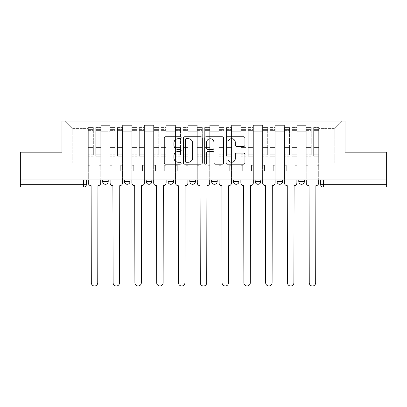 <?xml version="1.0" encoding="UTF-8"?>
<svg xmlns="http://www.w3.org/2000/svg" width="407" height="407" viewBox="0 0 407 407"><rect width="100%" height="100%" fill="white"/><g stroke="black" fill="none" stroke-linecap="round" stroke-linejoin="round"><path stroke-width="0.31" stroke-dasharray="2.04 1.53" d="M181.151 137.729A0.962 0.962 0 0 0 180.189 136.772L165.618 136.772A1.374 1.374 0 0 0 164.245 138.141L164.245 162.825A1.374 1.374 0 0 0 165.618 164.194L180.189 164.194A0.962 0.962 0 0 0 181.151 163.238A0.962 0.962 0 0 0 180.189 162.276L178.302 162.276A4.391 4.391 0 0 1 173.916 157.885L173.916 155.83A4.391 4.391 0 0 1 178.302 151.445L180.189 151.445A0.962 0.962 0 0 0 181.151 150.483A0.962 0.962 0 0 0 180.189 149.522L178.302 149.522A4.391 4.391 0 0 1 173.916 145.136L173.916 143.076A4.391 4.391 0 0 1 178.302 138.69L180.189 138.69A0.962 0.962 0 0 0 181.151 137.729M364.998 187.083L354.1 187.083L364.998 187.083M364.998 152.157L354.1 152.157L364.998 152.157M42.002 187.083L31.105 187.083L42.002 187.083M42.002 152.157L31.105 152.157L42.002 152.157M298.779 179.96L304.365 179.96L298.779 179.96L298.779 181.497A2.793 2.793 0 0 0 301.572 184.29A2.793 2.793 0 0 0 304.365 181.497L298.779 181.497M282.57 179.96L276.984 179.96L282.57 179.96L282.57 181.497A2.793 2.793 0 0 1 279.777 184.29A2.793 2.793 0 0 1 276.984 181.497L282.57 181.497M255.189 179.96L260.78 179.96L255.189 179.96L255.189 181.497A2.793 2.793 0 0 0 257.982 184.29A2.793 2.793 0 0 0 260.78 181.497L255.189 181.497M233.394 179.96L238.985 179.96L233.394 179.96M211.604 179.96L217.19 179.96L211.604 179.96M189.81 179.96L195.396 179.96L189.81 179.96L189.81 181.497L195.396 181.497M173.606 179.96L168.015 179.96L173.606 179.96L173.606 181.497A2.793 2.793 0 0 1 170.808 184.29A2.793 2.793 0 0 1 168.015 181.497L173.606 181.497M146.22 179.96L151.811 179.96L151.811 181.497L146.22 181.497L146.22 179.96L151.811 179.96M124.43 179.96L130.016 179.96L124.43 179.96L124.43 181.497L130.016 181.497A2.793 2.793 0 0 1 127.223 184.29M102.635 179.96L108.221 179.96L102.635 179.96L102.635 181.497A2.793 2.793 0 0 0 105.428 184.29A2.793 2.793 0 0 0 108.221 181.497L102.635 181.497M386.65 179.96L20.35 179.96L20.35 152.157L61.981 152.157L61.981 121.006L345.019 121.006L345.019 152.157L386.65 152.157L386.65 184.29L320.568 184.29A2.793 2.793 0 0 0 323.367 187.083L386.65 187.083L386.65 184.29M20.35 179.96L83.633 179.96L20.35 179.96L20.35 187.083L83.633 187.083A2.793 2.793 0 0 0 86.432 184.29L20.35 184.29M100.819 131.761L100.819 162.917L100.819 131.761L110.038 131.761L110.038 125.336L110.038 162.917L110.038 131.761L100.819 131.761M100.819 179.96L100.819 125.336L110.038 125.336L100.819 125.336L100.819 179.96L100.819 170.879L88.248 170.879L100.819 170.879L100.819 179.96L88.248 179.96L88.248 121.006L318.752 121.006L64.774 121.006L88.248 121.006L88.248 162.917L88.248 128.409L72.181 128.409L88.248 128.409L88.248 121.006L88.248 179.96L88.248 170.879L88.248 179.96L100.819 179.96M110.038 179.96L110.038 125.336L100.819 125.336L110.038 125.336L110.038 179.96L110.038 170.879L122.614 170.879L110.038 170.879L110.038 179.96L122.614 179.96L122.614 125.336L122.614 131.761L122.614 125.336L131.832 125.336L131.832 131.761L131.832 125.336L122.614 125.336L122.614 179.96L122.614 170.879L122.614 179.96L110.038 179.96M122.614 162.917L122.614 131.761L122.614 162.917L131.832 162.917L131.832 131.761L131.832 162.917L122.614 162.917M131.832 179.96L131.832 125.336L122.614 125.336L131.832 125.336L131.832 179.96L131.832 170.879L144.404 170.879L131.832 170.879L131.832 179.96L144.404 179.96L144.404 125.336L144.404 131.761L144.404 125.336L153.627 125.336L153.627 131.761L153.627 125.336L144.404 125.336L144.404 179.96L144.404 170.879L144.404 179.96L131.832 179.96M144.404 162.917L144.404 131.761L144.404 162.917L153.627 162.917L153.627 131.761L153.627 162.917L144.404 162.917M153.627 179.96L153.627 125.336L144.404 125.336L153.627 125.336L153.627 179.96L153.627 170.879L166.198 170.879L153.627 170.879L153.627 179.96L166.198 179.96L166.198 125.336L166.198 131.761L166.198 125.336L175.422 125.336L175.422 131.761L175.422 125.336L166.198 125.336L166.198 179.96L166.198 170.879L166.198 179.96L153.627 179.96M166.198 162.917L166.198 131.761L166.198 162.917L175.422 162.917L175.422 131.761L175.422 162.917L166.198 162.917M175.422 179.96L175.422 125.336L166.198 125.336L175.422 125.336L175.422 179.96L175.422 170.879L187.993 170.879L175.422 170.879L175.422 179.96L187.993 179.96L187.993 125.336L187.993 131.761L187.993 125.336L197.212 125.336L197.212 131.761L197.212 125.336L187.993 125.336L187.993 179.96L187.993 170.879L187.993 179.96L175.422 179.96M187.993 162.917L187.993 131.761L187.993 162.917L197.212 162.917L197.212 131.761L197.212 162.917L187.993 162.917M197.212 179.96L197.212 125.336L187.993 125.336L197.212 125.336L197.212 179.96L197.212 170.879L209.788 170.879L197.212 170.879L197.212 179.96L209.788 179.96L209.788 125.336L209.788 131.761L209.788 125.336L219.007 125.336L219.007 131.761L219.007 125.336L209.788 125.336L209.788 179.96L209.788 170.879L209.788 179.96L197.212 179.96M209.788 162.917L209.788 131.761L209.788 162.917L219.007 162.917L219.007 131.761L219.007 162.917L209.788 162.917M219.007 179.96L219.007 125.336L209.788 125.336L219.007 125.336L219.007 179.96L219.007 170.879L231.578 170.879L219.007 170.879L219.007 179.96L231.578 179.96L231.578 125.336L231.578 131.761L231.578 125.336L240.802 125.336L240.802 131.761L240.802 125.336L231.578 125.336L231.578 179.96L231.578 170.879L231.578 179.96L219.007 179.96M231.578 162.917L231.578 131.761L231.578 162.917L240.802 162.917L240.802 131.761L240.802 162.917L231.578 162.917M240.802 179.96L240.802 125.336L231.578 125.336L240.802 125.336L240.802 179.96L240.802 170.879L253.373 170.879L240.802 170.879L240.802 179.96L253.373 179.96L253.373 125.336L253.373 131.761L253.373 125.336L262.596 125.336L262.596 131.761L262.596 125.336L253.373 125.336L253.373 179.96L253.373 170.879L253.373 179.96L240.802 179.96M253.373 162.917L253.373 131.761L253.373 162.917L262.596 162.917L262.596 131.761L262.596 162.917L253.373 162.917M262.596 179.96L262.596 125.336L253.373 125.336L262.596 125.336L262.596 179.96L262.596 170.879L275.168 170.879L262.596 170.879L262.596 179.96L275.168 179.96L275.168 125.336L275.168 131.761L275.168 125.336L284.386 125.336L284.386 131.761L284.386 125.336L275.168 125.336L275.168 179.96L275.168 170.879L275.168 179.96L262.596 179.96M275.168 162.917L275.168 131.761L275.168 162.917L284.386 162.917L284.386 131.761L284.386 162.917L275.168 162.917M284.386 179.96L284.386 125.336L275.168 125.336L284.386 125.336L284.386 179.96L284.386 170.879L296.962 170.879L284.386 170.879L284.386 179.96L296.962 179.96L296.962 125.336L296.962 131.761L296.962 125.336L306.181 125.336L306.181 131.761L306.181 125.336L296.962 125.336L296.962 179.96L296.962 170.879L296.962 179.96L284.386 179.96M296.962 162.917L296.962 131.761L296.962 162.917L306.181 162.917L306.181 131.761L306.181 162.917L296.962 162.917M306.181 179.96L306.181 125.336L296.962 125.336L306.181 125.336L306.181 179.96L306.181 170.879L318.752 170.879L306.181 170.879L306.181 179.96L318.752 179.96L318.752 121.006L342.226 121.006L318.752 121.006L318.752 128.409L334.819 128.409L318.752 128.409L318.752 162.917L318.752 121.006L318.752 179.96L306.181 179.96L318.752 179.96L318.752 170.879L318.752 179.96L306.181 179.96M100.819 162.917L110.038 162.917L100.819 162.917M72.181 162.917L72.181 128.409L72.181 162.917L88.248 162.917L72.181 162.917M334.819 162.917L334.819 128.409L342.226 121.006L334.819 128.409L334.819 162.917L318.752 162.917L334.819 162.917M323.367 179.96L320.568 179.96L323.367 179.96L323.367 187.083M83.633 179.96L86.432 179.96L83.633 179.96L83.633 187.083M217.19 181.497L211.604 181.497A2.793 2.793 0 0 0 214.397 184.29M238.985 181.497A2.793 2.793 0 0 1 236.192 184.29A2.793 2.793 0 0 1 233.394 181.497L238.985 181.497M64.774 121.006L72.181 128.409L64.774 121.006M202.299 162.825L202.299 138.141A1.374 1.374 0 0 0 200.931 136.772L184.747 136.772A1.374 1.374 0 0 0 183.379 138.141L183.379 162.825A1.374 1.374 0 0 0 184.747 164.194L200.931 164.194A1.374 1.374 0 0 0 202.299 162.825M186.258 138.69A0.962 0.962 0 0 0 185.297 139.652L185.297 161.314A0.962 0.962 0 0 0 186.258 162.276L188.243 162.276A4.391 4.391 0 0 0 192.633 157.885L192.633 143.076A4.391 4.391 0 0 0 188.243 138.69L186.258 138.69M206.069 136.772L222.253 136.772A1.374 1.374 0 0 1 223.621 138.141L223.621 162.825A1.374 1.374 0 0 1 222.253 164.194L215.328 164.194A1.374 1.374 0 0 1 213.955 162.825L213.955 152.813A1.374 1.374 0 0 0 212.586 151.445L207.992 151.445A1.374 1.374 0 0 0 206.619 152.813L206.619 163.238A0.962 0.962 0 0 1 205.662 164.194A0.962 0.962 0 0 1 204.701 163.238L204.701 138.141A1.374 1.374 0 0 1 206.069 136.772M213.955 142.425A3.668 3.668 0 0 0 210.287 138.756A3.668 3.668 0 0 0 206.619 142.425L206.619 148.153A1.374 1.374 0 0 0 207.992 149.522L212.586 149.522A1.374 1.374 0 0 0 213.955 148.153L213.955 142.425M236.65 146.439L243.574 146.439A1.374 1.374 0 0 0 244.948 145.065L244.948 138.141A1.374 1.374 0 0 0 243.574 136.772L227.396 136.772A1.374 1.374 0 0 0 226.022 138.141L226.022 162.825A1.374 1.374 0 0 0 227.396 164.194L243.574 164.194A1.374 1.374 0 0 0 244.948 162.825L244.948 154.462A1.374 1.374 0 0 0 243.574 153.088L236.65 153.088A1.374 1.374 0 0 0 235.282 154.462L235.282 158.608A3.668 3.668 0 0 1 231.614 162.276A3.668 3.668 0 0 1 227.945 158.608L227.945 142.358A3.668 3.668 0 0 1 231.614 138.69A3.668 3.668 0 0 1 235.282 142.358L235.282 145.065A1.374 1.374 0 0 0 236.65 146.439M100.748 179.96L100.748 131.064L95.721 131.064L100.748 131.064L95.721 131.064L95.721 127.574L100.748 127.574L95.721 127.574L95.721 130.143L100.748 130.143L95.721 130.143L95.721 147.441L100.748 147.441L95.721 147.441L95.721 156.212L100.748 156.212L100.748 147.919L95.721 147.919L100.748 147.919L100.748 130.622L95.721 130.622L95.721 156.212L95.721 127.574L95.721 131.064L95.721 129.385L100.748 129.385L95.721 129.385L95.721 131.064L100.748 131.064L100.748 129.385L100.748 130.622L95.721 130.622L95.721 156.212L100.748 156.212L100.748 127.574L100.748 170.879L98.932 170.879L98.932 165.293L98.932 170.879L98.932 165.293L100.748 165.293L98.932 165.293L100.748 165.293L98.932 165.293L98.932 170.879L100.748 170.879L100.748 182.896L100.748 170.879L98.932 170.879L100.748 170.879L100.748 129.385L100.748 154.787L95.721 154.787L100.748 154.787L100.748 156.212L100.748 127.574L100.748 182.896A2.793 2.793 -131.6 0 1 97.955 185.689A2.793 2.793 131.6 0 0 100.748 182.896A2.793 2.793 -48.4 0 1 97.955 185.689L97.746 282.784A3.215 3.215 -48.4 0 1 94.531 285.994A3.215 3.215 -48.4 0 1 91.321 282.784A3.215 3.215 131.6 0 0 94.531 285.994A3.215 3.215 131.6 0 0 97.746 282.784A3.215 3.215 -131.6 0 1 94.531 285.994A3.215 3.215 -131.6 0 1 91.321 282.784L91.107 185.689A2.793 2.793 -48.4 0 1 88.314 182.896A2.793 2.793 131.6 0 0 91.107 185.689A2.793 2.793 -131.6 0 1 88.314 182.896L88.314 170.879L90.13 170.879L88.314 170.879L88.314 179.96L88.314 129.385L88.314 154.787L93.345 154.787L93.345 147.919L88.314 147.919L88.314 156.212L93.345 156.212L93.345 127.574L93.345 131.064L95.721 131.064L88.314 131.064L88.314 182.896M88.314 165.293L88.314 129.385L88.314 147.919L93.345 147.919L93.345 129.385L93.345 131.064L88.314 131.064L93.345 131.064L93.345 129.385L88.314 129.385L93.345 129.385L93.345 156.212L88.314 156.212L88.314 127.574L88.314 131.064L93.345 131.064L93.345 127.574L88.314 127.574L88.314 170.879L90.13 170.879L90.13 165.293L88.314 165.293L90.13 165.293L88.314 165.293L90.13 165.293L90.13 170.879L90.13 165.293L90.13 170.879L88.314 170.879L88.314 165.293M91.321 282.784L91.107 185.689M93.345 154.787L88.314 154.787L88.314 156.212L88.314 127.574L93.345 127.574L93.345 130.143L88.314 130.143L93.345 130.143L93.345 147.441L88.314 147.441L93.345 147.441L93.345 154.787M97.955 185.689L97.746 282.784M122.543 179.96L122.543 131.064L117.511 131.064L122.543 131.064L117.511 131.064L117.511 127.574L122.543 127.574L117.511 127.574L117.511 130.143L122.543 130.143L117.511 130.143L117.511 147.441L122.543 147.441L117.511 147.441L117.511 156.212L122.543 156.212L122.543 147.919L117.511 147.919L122.543 147.919L122.543 130.622L117.511 130.622L117.511 156.212L117.511 127.574L117.511 131.064L117.511 129.385L122.543 129.385L117.511 129.385L117.511 131.064L122.543 131.064L122.543 129.385L122.543 130.622L117.511 130.622L117.511 156.212L122.543 156.212L122.543 127.574L122.543 170.879L120.726 170.879L120.726 165.293L120.726 170.879L120.726 165.293L122.543 165.293L120.726 165.293L122.543 165.293L120.726 165.293L120.726 170.879L122.543 170.879L122.543 182.896L122.543 170.879L120.726 170.879L122.543 170.879L122.543 129.385L122.543 154.787L117.511 154.787L122.543 154.787L122.543 156.212L122.543 127.574L122.543 182.896A2.793 2.793 -131.6 0 1 119.75 185.689A2.793 2.793 131.6 0 0 122.543 182.896A2.793 2.793 -48.4 0 1 119.75 185.689L119.541 282.784A3.215 3.215 -48.4 0 1 116.326 285.994A3.215 3.215 -48.4 0 1 113.11 282.784A3.215 3.215 131.6 0 0 116.326 285.994A3.215 3.215 131.6 0 0 119.541 282.784A3.215 3.215 -131.6 0 1 116.326 285.994A3.215 3.215 -131.6 0 1 113.11 282.784L112.902 185.689A2.793 2.793 -48.4 0 1 110.109 182.896A2.793 2.793 131.6 0 0 112.902 185.689A2.793 2.793 -131.6 0 1 110.109 182.896L110.109 170.879L111.925 170.879L110.109 170.879L110.109 179.96L110.109 129.385L110.109 154.787L115.14 154.787L115.14 147.919L110.109 147.919L110.109 156.212L115.14 156.212L115.14 127.574L115.14 131.064L117.511 131.064L110.109 131.064L110.109 182.896M110.109 165.293L110.109 129.385L110.109 147.919L115.14 147.919L115.14 129.385L115.14 131.064L110.109 131.064L115.14 131.064L115.14 129.385L110.109 129.385L115.14 129.385L115.14 156.212L110.109 156.212L110.109 127.574L110.109 131.064L115.14 131.064L115.14 127.574L110.109 127.574L110.109 170.879L111.925 170.879L111.925 165.293L110.109 165.293L111.925 165.293L110.109 165.293L111.925 165.293L111.925 170.879L111.925 165.293L111.925 170.879L110.109 170.879L110.109 165.293M144.337 179.96L144.337 131.064L139.306 131.064L144.337 131.064L139.306 131.064L139.306 127.574L144.337 127.574L139.306 127.574L139.306 130.143L144.337 130.143L139.306 130.143L139.306 147.441L144.337 147.441L139.306 147.441L139.306 156.212L144.337 156.212L144.337 147.919L139.306 147.919L144.337 147.919L144.337 130.622L139.306 130.622L139.306 156.212L139.306 127.574L139.306 131.064L139.306 129.385L144.337 129.385L139.306 129.385L139.306 131.064L144.337 131.064L144.337 129.385L144.337 130.622L139.306 130.622L139.306 156.212L144.337 156.212L144.337 127.574L144.337 170.879L142.521 170.879L142.521 165.293L142.521 170.879L142.521 165.293L144.337 165.293L142.521 165.293L144.337 165.293L142.521 165.293L142.521 170.879L144.337 170.879L144.337 182.896L144.337 170.879L142.521 170.879L144.337 170.879L144.337 129.385L144.337 154.787L139.306 154.787L144.337 154.787L144.337 156.212L144.337 127.574L144.337 182.896A2.793 2.793 -131.6 0 1 141.544 185.689A2.793 2.793 131.6 0 0 144.337 182.896A2.793 2.793 -48.4 0 1 141.544 185.689L141.331 282.784A3.215 3.215 -48.4 0 1 138.121 285.994A3.215 3.215 -48.4 0 1 134.905 282.784A3.215 3.215 131.6 0 0 138.121 285.994A3.215 3.215 131.6 0 0 141.331 282.784A3.215 3.215 -131.6 0 1 138.121 285.994A3.215 3.215 -131.6 0 1 134.905 282.784L134.697 185.689A2.793 2.793 -48.4 0 1 131.904 182.896A2.793 2.793 131.6 0 0 134.697 185.689A2.793 2.793 -131.6 0 1 131.904 182.896L131.904 170.879L133.72 170.879L131.904 170.879L131.904 179.96L131.904 129.385L131.904 154.787L136.93 154.787L136.93 147.919L131.904 147.919L131.904 156.212L136.93 156.212L136.93 127.574L136.93 131.064L139.306 131.064L131.904 131.064L131.904 182.896M131.904 165.293L131.904 129.385L131.904 147.919L136.93 147.919L136.93 129.385L136.93 131.064L131.904 131.064L136.93 131.064L136.93 129.385L131.904 129.385L136.93 129.385L136.93 156.212L131.904 156.212L131.904 127.574L131.904 131.064L136.93 131.064L136.93 127.574L131.904 127.574L131.904 170.879L133.72 170.879L133.72 165.293L131.904 165.293L133.72 165.293L131.904 165.293L133.72 165.293L133.72 170.879L133.72 165.293L133.72 170.879L131.904 170.879L131.904 165.293M113.11 282.784L112.902 185.689M115.14 154.787L110.109 154.787L110.109 156.212L110.109 127.574L115.14 127.574L115.14 130.143L110.109 130.143L115.14 130.143L115.14 147.441L110.109 147.441L115.14 147.441L115.14 154.787M119.75 185.689L119.541 282.784M134.905 282.784L134.697 185.689M136.93 154.787L131.904 154.787L131.904 156.212L131.904 127.574L136.93 127.574L136.93 130.143L131.904 130.143L136.93 130.143L136.93 147.441L131.904 147.441L136.93 147.441L136.93 154.787M141.544 185.689L141.331 282.784M166.127 179.96L166.127 131.064L161.101 131.064L166.127 131.064L161.101 131.064L161.101 127.574L166.127 127.574L161.101 127.574L161.101 130.143L166.127 130.143L161.101 130.143L161.101 147.441L166.127 147.441L161.101 147.441L161.101 156.212L166.127 156.212L166.127 147.919L161.101 147.919L166.127 147.919L166.127 130.622L161.101 130.622L161.101 156.212L161.101 127.574L161.101 131.064L161.101 129.385L166.127 129.385L161.101 129.385L161.101 131.064L166.127 131.064L166.127 129.385L166.127 130.622L161.101 130.622L161.101 156.212L166.127 156.212L166.127 127.574L166.127 170.879L164.311 170.879L164.311 165.293L164.311 170.879L164.311 165.293L166.127 165.293L164.311 165.293L166.127 165.293L164.311 165.293L164.311 170.879L166.127 170.879L166.127 182.896L166.127 170.879L164.311 170.879L166.127 170.879L166.127 129.385L166.127 154.787L161.101 154.787L166.127 154.787L166.127 156.212L166.127 127.574L166.127 182.896A2.793 2.793 -131.6 0 1 163.334 185.689A2.793 2.793 131.6 0 0 166.127 182.896A2.793 2.793 -48.4 0 1 163.334 185.689L163.126 282.784A3.215 3.215 -48.4 0 1 159.91 285.994A3.215 3.215 -48.4 0 1 156.7 282.784A3.215 3.215 131.6 0 0 159.91 285.994A3.215 3.215 131.6 0 0 163.126 282.784A3.215 3.215 -131.6 0 1 159.91 285.994A3.215 3.215 -131.6 0 1 156.7 282.784L156.492 185.689A2.793 2.793 -48.4 0 1 153.698 182.896A2.793 2.793 131.6 0 0 156.492 185.689A2.793 2.793 -131.6 0 1 153.698 182.896L153.698 170.879L155.515 170.879L153.698 170.879L153.698 179.96L153.698 129.385L153.698 154.787L158.725 154.787L158.725 147.919L153.698 147.919L153.698 156.212L158.725 156.212L158.725 127.574L158.725 131.064L161.101 131.064L153.698 131.064L153.698 182.896M153.698 165.293L153.698 129.385L153.698 147.919L158.725 147.919L158.725 129.385L158.725 131.064L153.698 131.064L158.725 131.064L158.725 129.385L153.698 129.385L158.725 129.385L158.725 156.212L153.698 156.212L153.698 127.574L153.698 131.064L158.725 131.064L158.725 127.574L153.698 127.574L153.698 170.879L155.515 170.879L155.515 165.293L153.698 165.293L155.515 165.293L153.698 165.293L155.515 165.293L155.515 170.879L155.515 165.293L155.515 170.879L153.698 170.879L153.698 165.293M187.922 179.96L187.922 131.064L182.896 131.064L187.922 131.064L182.896 131.064L182.896 127.574L187.922 127.574L182.896 127.574L182.896 130.143L187.922 130.143L182.896 130.143L182.896 147.441L187.922 147.441L182.896 147.441L182.896 156.212L187.922 156.212L187.922 147.919L182.896 147.919L187.922 147.919L187.922 130.622L182.896 130.622L182.896 156.212L182.896 127.574L182.896 131.064L182.896 129.385L187.922 129.385L182.896 129.385L182.896 131.064L187.922 131.064L187.922 129.385L187.922 130.622L182.896 130.622L182.896 156.212L187.922 156.212L187.922 127.574L187.922 170.879L186.106 170.879L186.106 165.293L186.106 170.879L186.106 165.293L187.922 165.293L186.106 165.293L187.922 165.293L186.106 165.293L186.106 170.879L187.922 170.879L187.922 182.896L187.922 170.879L186.106 170.879L187.922 170.879L187.922 129.385L187.922 154.787L182.896 154.787L187.922 154.787L187.922 156.212L187.922 127.574L187.922 182.896A2.793 2.793 -131.6 0 1 185.129 185.689A2.793 2.793 131.6 0 0 187.922 182.896A2.793 2.793 -48.4 0 1 185.129 185.689L184.92 282.784A3.215 3.215 -48.4 0 1 181.705 285.994A3.215 3.215 -48.4 0 1 178.495 282.784A3.215 3.215 131.6 0 0 181.705 285.994A3.215 3.215 131.6 0 0 184.92 282.784A3.215 3.215 -131.6 0 1 181.705 285.994A3.215 3.215 -131.6 0 1 178.495 282.784L178.281 185.689A2.793 2.793 -48.4 0 1 175.488 182.896A2.793 2.793 131.6 0 0 178.281 185.689A2.793 2.793 -131.6 0 1 175.488 182.896L175.488 170.879L177.304 170.879L175.488 170.879L175.488 179.96L175.488 129.385L175.488 154.787L180.52 154.787L180.52 147.919L175.488 147.919L175.488 156.212L180.52 156.212L180.52 127.574L180.52 131.064L182.896 131.064L175.488 131.064L175.488 182.896M175.488 165.293L175.488 129.385L175.488 147.919L180.52 147.919L180.52 129.385L180.52 131.064L175.488 131.064L180.52 131.064L180.52 129.385L175.488 129.385L180.52 129.385L180.52 156.212L175.488 156.212L175.488 127.574L175.488 131.064L180.52 131.064L180.52 127.574L175.488 127.574L175.488 170.879L177.304 170.879L177.304 165.293L175.488 165.293L177.304 165.293L175.488 165.293L177.304 165.293L177.304 170.879L177.304 165.293L177.304 170.879L175.488 170.879L175.488 165.293M209.717 179.96L209.717 131.064L204.685 131.064L209.717 131.064L204.685 131.064L204.685 127.574L209.717 127.574L204.685 127.574L204.685 130.143L209.717 130.143L204.685 130.143L204.685 147.441L209.717 147.441L204.685 147.441L204.685 156.212L209.717 156.212L209.717 147.919L204.685 147.919L209.717 147.919L209.717 130.622L204.685 130.622L204.685 156.212L204.685 127.574L204.685 131.064L204.685 129.385L209.717 129.385L204.685 129.385L204.685 131.064L209.717 131.064L209.717 129.385L209.717 130.622L204.685 130.622L204.685 156.212L209.717 156.212L209.717 127.574L209.717 170.879L207.901 170.879L207.901 165.293L207.901 170.879L207.901 165.293L209.717 165.293L207.901 165.293L209.717 165.293L207.901 165.293L207.901 170.879L209.717 170.879L209.717 182.896L209.717 170.879L207.901 170.879L209.717 170.879L209.717 129.385L209.717 154.787L204.685 154.787L209.717 154.787L209.717 156.212L209.717 127.574L209.717 182.896A2.793 2.793 -131.6 0 1 206.924 185.689A2.793 2.793 131.6 0 0 209.717 182.896A2.793 2.793 -48.4 0 1 206.924 185.689L206.715 282.784A3.215 3.215 -48.4 0 1 203.5 285.994A3.215 3.215 -48.4 0 1 200.285 282.784A3.215 3.215 131.6 0 0 203.5 285.994A3.215 3.215 131.6 0 0 206.715 282.784A3.215 3.215 -131.6 0 1 203.5 285.994A3.215 3.215 -131.6 0 1 200.285 282.784L200.076 185.689A2.793 2.793 -48.4 0 1 197.283 182.896A2.793 2.793 131.6 0 0 200.076 185.689A2.793 2.793 -131.6 0 1 197.283 182.896L197.283 170.879L199.099 170.879L197.283 170.879L197.283 179.96L197.283 129.385L197.283 154.787L202.315 154.787L202.315 147.919L197.283 147.919L197.283 156.212L202.315 156.212L202.315 127.574L202.315 131.064L204.685 131.064L197.283 131.064L197.283 182.896M197.283 165.293L197.283 129.385L197.283 147.919L202.315 147.919L202.315 129.385L202.315 131.064L197.283 131.064L202.315 131.064L202.315 129.385L197.283 129.385L202.315 129.385L202.315 156.212L197.283 156.212L197.283 127.574L197.283 131.064L202.315 131.064L202.315 127.574L197.283 127.574L197.283 170.879L199.099 170.879L199.099 165.293L197.283 165.293L199.099 165.293L197.283 165.293L199.099 165.293L199.099 170.879L199.099 165.293L199.099 170.879L197.283 170.879L197.283 165.293M156.7 282.784L156.492 185.689M158.725 154.787L153.698 154.787L153.698 156.212L153.698 127.574L158.725 127.574L158.725 130.143L153.698 130.143L158.725 130.143L158.725 147.441L153.698 147.441L158.725 147.441L158.725 154.787M163.334 185.689L163.126 282.784M178.495 282.784L178.281 185.689M180.52 154.787L175.488 154.787L175.488 156.212L175.488 127.574L180.52 127.574L180.52 130.143L175.488 130.143L180.52 130.143L180.52 147.441L175.488 147.441L180.52 147.441L180.52 154.787M185.129 185.689L184.92 282.784M200.285 282.784L200.076 185.689M202.315 154.787L197.283 154.787L197.283 156.212L197.283 127.574L202.315 127.574L202.315 130.143L197.283 130.143L202.315 130.143L202.315 147.441L197.283 147.441L202.315 147.441L202.315 154.787M206.924 185.689L206.715 282.784M231.512 179.96L231.512 131.064L226.48 131.064L231.512 131.064L226.48 131.064L226.48 127.574L231.512 127.574L226.48 127.574L226.48 130.143L231.512 130.143L226.48 130.143L226.48 147.441L231.512 147.441L226.48 147.441L226.48 156.212L231.512 156.212L231.512 147.919L226.48 147.919L231.512 147.919L231.512 130.622L226.48 130.622L226.48 156.212L226.48 127.574L226.48 131.064L226.48 129.385L231.512 129.385L226.48 129.385L226.48 131.064L231.512 131.064L231.512 129.385L231.512 130.622L226.48 130.622L226.48 156.212L231.512 156.212L231.512 127.574L231.512 170.879L229.696 170.879L229.696 165.293L229.696 170.879L229.696 165.293L231.512 165.293L229.696 165.293L231.512 165.293L229.696 165.293L229.696 170.879L231.512 170.879L231.512 182.896L231.512 170.879L229.696 170.879L231.512 170.879L231.512 129.385L231.512 154.787L226.48 154.787L231.512 154.787L231.512 156.212L231.512 127.574L231.512 182.896A2.793 2.793 -131.6 0 1 228.719 185.689A2.793 2.793 131.6 0 0 231.512 182.896A2.793 2.793 -48.4 0 1 228.719 185.689L228.505 282.784A3.215 3.215 -48.4 0 1 225.295 285.994A3.215 3.215 -48.4 0 1 222.08 282.784A3.215 3.215 131.6 0 0 225.295 285.994A3.215 3.215 131.6 0 0 228.505 282.784A3.215 3.215 -131.6 0 1 225.295 285.994A3.215 3.215 -131.6 0 1 222.08 282.784L221.871 185.689A2.793 2.793 -48.4 0 1 219.078 182.896A2.793 2.793 131.6 0 0 221.871 185.689A2.793 2.793 -131.6 0 1 219.078 182.896L219.078 170.879L220.894 170.879L219.078 170.879L219.078 179.96L219.078 129.385L219.078 154.787L224.104 154.787L224.104 147.919L219.078 147.919L219.078 156.212L224.104 156.212L224.104 127.574L224.104 131.064L226.48 131.064L219.078 131.064L219.078 182.896M219.078 165.293L219.078 129.385L219.078 147.919L224.104 147.919L224.104 129.385L224.104 131.064L219.078 131.064L224.104 131.064L224.104 129.385L219.078 129.385L224.104 129.385L224.104 156.212L219.078 156.212L219.078 127.574L219.078 131.064L224.104 131.064L224.104 127.574L219.078 127.574L219.078 170.879L220.894 170.879L220.894 165.293L219.078 165.293L220.894 165.293L219.078 165.293L220.894 165.293L220.894 170.879L220.894 165.293L220.894 170.879L219.078 170.879L219.078 165.293M222.08 282.784L221.871 185.689M224.104 154.787L219.078 154.787L219.078 156.212L219.078 127.574L224.104 127.574L224.104 130.143L219.078 130.143L224.104 130.143L224.104 147.441L219.078 147.441L224.104 147.441L224.104 154.787M228.719 185.689L228.505 282.784M253.302 179.96L253.302 131.064L248.275 131.064L253.302 131.064L248.275 131.064L248.275 127.574L253.302 127.574L248.275 127.574L248.275 130.143L253.302 130.143L248.275 130.143L248.275 147.441L253.302 147.441L248.275 147.441L248.275 156.212L253.302 156.212L253.302 147.919L248.275 147.919L253.302 147.919L253.302 130.622L248.275 130.622L248.275 156.212L248.275 127.574L248.275 131.064L248.275 129.385L253.302 129.385L248.275 129.385L248.275 131.064L253.302 131.064L253.302 129.385L253.302 130.622L248.275 130.622L248.275 156.212L253.302 156.212L253.302 127.574L253.302 170.879L251.485 170.879L251.485 165.293L251.485 170.879L251.485 165.293L253.302 165.293L251.485 165.293L253.302 165.293L251.485 165.293L251.485 170.879L253.302 170.879L253.302 182.896L253.302 170.879L251.485 170.879L253.302 170.879L253.302 129.385L253.302 154.787L248.275 154.787L253.302 154.787L253.302 156.212L253.302 127.574L253.302 182.896A2.793 2.793 -131.6 0 1 250.508 185.689A2.793 2.793 131.6 0 0 253.302 182.896A2.793 2.793 -48.4 0 1 250.508 185.689L250.3 282.784A3.215 3.215 -48.4 0 1 247.09 285.994A3.215 3.215 -48.4 0 1 243.874 282.784A3.215 3.215 131.6 0 0 247.09 285.994A3.215 3.215 131.6 0 0 250.3 282.784A3.215 3.215 -131.6 0 1 247.09 285.994A3.215 3.215 -131.6 0 1 243.874 282.784L243.666 185.689A2.793 2.793 -48.4 0 1 240.873 182.896A2.793 2.793 131.6 0 0 243.666 185.689A2.793 2.793 -131.6 0 1 240.873 182.896L240.873 170.879L242.689 170.879L240.873 170.879L240.873 179.96L240.873 129.385L240.873 154.787L245.899 154.787L245.899 147.919L240.873 147.919L240.873 156.212L245.899 156.212L245.899 127.574L245.899 131.064L248.275 131.064L240.873 131.064L240.873 182.896M240.873 165.293L240.873 129.385L240.873 147.919L245.899 147.919L245.899 129.385L245.899 131.064L240.873 131.064L245.899 131.064L245.899 129.385L240.873 129.385L245.899 129.385L245.899 156.212L240.873 156.212L240.873 127.574L240.873 131.064L245.899 131.064L245.899 127.574L240.873 127.574L240.873 170.879L242.689 170.879L242.689 165.293L240.873 165.293L242.689 165.293L240.873 165.293L242.689 165.293L242.689 170.879L242.689 165.293L242.689 170.879L240.873 170.879L240.873 165.293M243.874 282.784L243.666 185.689M245.899 154.787L240.873 154.787L240.873 156.212L240.873 127.574L245.899 127.574L245.899 130.143L240.873 130.143L245.899 130.143L245.899 147.441L240.873 147.441L245.899 147.441L245.899 154.787M250.508 185.689L250.3 282.784M275.096 179.96L275.096 131.064L270.07 131.064L275.096 131.064L270.07 131.064L270.07 127.574L275.096 127.574L270.07 127.574L270.07 130.143L275.096 130.143L270.07 130.143L270.07 147.441L275.096 147.441L270.07 147.441L270.07 156.212L275.096 156.212L275.096 147.919L270.07 147.919L275.096 147.919L275.096 130.622L270.07 130.622L270.07 156.212L270.07 127.574L270.07 131.064L270.07 129.385L275.096 129.385L270.07 129.385L270.07 131.064L275.096 131.064L275.096 129.385L275.096 130.622L270.07 130.622L270.07 156.212L275.096 156.212L275.096 127.574L275.096 170.879L273.28 170.879L273.28 165.293L273.28 170.879L273.28 165.293L275.096 165.293L273.28 165.293L275.096 165.293L273.28 165.293L273.28 170.879L275.096 170.879L275.096 182.896L275.096 170.879L273.28 170.879L275.096 170.879L275.096 129.385L275.096 154.787L270.07 154.787L275.096 154.787L275.096 156.212L275.096 127.574L275.096 182.896A2.793 2.793 -131.6 0 1 272.303 185.689A2.793 2.793 131.6 0 0 275.096 182.896A2.793 2.793 -48.4 0 1 272.303 185.689L272.095 282.784A3.215 3.215 -48.4 0 1 268.879 285.994A3.215 3.215 -48.4 0 1 265.669 282.784A3.215 3.215 131.6 0 0 268.879 285.994A3.215 3.215 131.6 0 0 272.095 282.784A3.215 3.215 -131.6 0 1 268.879 285.994A3.215 3.215 -131.6 0 1 265.669 282.784L265.456 185.689A2.793 2.793 -48.4 0 1 262.663 182.896A2.793 2.793 131.6 0 0 265.456 185.689A2.793 2.793 -131.6 0 1 262.663 182.896L262.663 170.879L264.479 170.879L262.663 170.879L262.663 179.96L262.663 129.385L262.663 154.787L267.694 154.787L267.694 147.919L262.663 147.919L262.663 156.212L267.694 156.212L267.694 127.574L267.694 131.064L270.07 131.064L262.663 131.064L262.663 182.896M262.663 165.293L262.663 129.385L262.663 147.919L267.694 147.919L267.694 129.385L267.694 131.064L262.663 131.064L267.694 131.064L267.694 129.385L262.663 129.385L267.694 129.385L267.694 156.212L262.663 156.212L262.663 127.574L262.663 131.064L267.694 131.064L267.694 127.574L262.663 127.574L262.663 170.879L264.479 170.879L264.479 165.293L262.663 165.293L264.479 165.293L262.663 165.293L264.479 165.293L264.479 170.879L264.479 165.293L264.479 170.879L262.663 170.879L262.663 165.293M265.669 282.784L265.456 185.689M267.694 154.787L262.663 154.787L262.663 156.212L262.663 127.574L267.694 127.574L267.694 130.143L262.663 130.143L267.694 130.143L267.694 147.441L262.663 147.441L267.694 147.441L267.694 154.787M272.303 185.689L272.095 282.784M296.891 179.96L296.891 131.064L291.86 131.064L296.891 131.064L291.86 131.064L291.86 127.574L296.891 127.574L291.86 127.574L291.86 130.143L296.891 130.143L291.86 130.143L291.86 147.441L296.891 147.441L291.86 147.441L291.86 156.212L296.891 156.212L296.891 147.919L291.86 147.919L296.891 147.919L296.891 130.622L291.86 130.622L291.86 156.212L291.86 127.574L291.86 131.064L291.86 129.385L296.891 129.385L291.86 129.385L291.86 131.064L296.891 131.064L296.891 129.385L296.891 130.622L291.86 130.622L291.86 156.212L296.891 156.212L296.891 127.574L296.891 170.879L295.075 170.879L295.075 165.293L295.075 170.879L295.075 165.293L296.891 165.293L295.075 165.293L296.891 165.293L295.075 165.293L295.075 170.879L296.891 170.879L296.891 182.896L296.891 170.879L295.075 170.879L296.891 170.879L296.891 129.385L296.891 154.787L291.86 154.787L296.891 154.787L296.891 156.212L296.891 127.574L296.891 182.896A2.793 2.793 -131.6 0 1 294.098 185.689A2.793 2.793 131.6 0 0 296.891 182.896A2.793 2.793 -48.4 0 1 294.098 185.689L293.89 282.784A3.215 3.215 -48.4 0 1 290.674 285.994A3.215 3.215 -48.4 0 1 287.459 282.784A3.215 3.215 131.6 0 0 290.674 285.994A3.215 3.215 131.6 0 0 293.89 282.784A3.215 3.215 -131.6 0 1 290.674 285.994A3.215 3.215 -131.6 0 1 287.459 282.784L287.25 185.689A2.793 2.793 -48.4 0 1 284.457 182.896A2.793 2.793 131.6 0 0 287.25 185.689A2.793 2.793 -131.6 0 1 284.457 182.896L284.457 170.879L286.274 170.879L284.457 170.879L284.457 179.96L284.457 129.385L284.457 154.787L289.489 154.787L289.489 147.919L284.457 147.919L284.457 156.212L289.489 156.212L289.489 127.574L289.489 131.064L291.86 131.064L284.457 131.064L284.457 182.896M284.457 165.293L284.457 129.385L284.457 147.919L289.489 147.919L289.489 129.385L289.489 131.064L284.457 131.064L289.489 131.064L289.489 129.385L284.457 129.385L289.489 129.385L289.489 156.212L284.457 156.212L284.457 127.574L284.457 131.064L289.489 131.064L289.489 127.574L284.457 127.574L284.457 170.879L286.274 170.879L286.274 165.293L284.457 165.293L286.274 165.293L284.457 165.293L286.274 165.293L286.274 170.879L286.274 165.293L286.274 170.879L284.457 170.879L284.457 165.293M287.459 282.784L287.25 185.689M289.489 154.787L284.457 154.787L284.457 156.212L284.457 127.574L289.489 127.574L289.489 130.143L284.457 130.143L289.489 130.143L289.489 147.441L284.457 147.441L289.489 147.441L289.489 154.787M294.098 185.689L293.89 282.784M318.686 179.96L318.686 131.064L313.655 131.064L318.686 131.064L313.655 131.064L313.655 127.574L318.686 127.574L313.655 127.574L313.655 130.143L318.686 130.143L313.655 130.143L313.655 147.441L318.686 147.441L313.655 147.441L313.655 156.212L318.686 156.212L318.686 147.919L313.655 147.919L318.686 147.919L318.686 130.622L313.655 130.622L313.655 156.212L313.655 127.574L313.655 131.064L313.655 129.385L318.686 129.385L313.655 129.385L313.655 131.064L318.686 131.064L318.686 129.385L318.686 130.622L313.655 130.622L313.655 156.212L318.686 156.212L318.686 127.574L318.686 170.879L316.87 170.879L316.87 165.293L316.87 170.879L316.87 165.293L318.686 165.293L316.87 165.293L318.686 165.293L316.87 165.293L316.87 170.879L318.686 170.879L318.686 182.896L318.686 170.879L316.87 170.879L318.686 170.879L318.686 129.385L318.686 154.787L313.655 154.787L318.686 154.787L318.686 156.212L318.686 127.574L318.686 182.896A2.793 2.793 -131.6 0 1 315.893 185.689A2.793 2.793 131.6 0 0 318.686 182.896A2.793 2.793 -48.4 0 1 315.893 185.689L315.679 282.784A3.215 3.215 -48.4 0 1 312.469 285.994A3.215 3.215 -48.4 0 1 309.254 282.784A3.215 3.215 131.6 0 0 312.469 285.994A3.215 3.215 131.6 0 0 315.679 282.784A3.215 3.215 -131.6 0 1 312.469 285.994A3.215 3.215 -131.6 0 1 309.254 282.784L309.045 185.689A2.793 2.793 -48.4 0 1 306.252 182.896A2.793 2.793 131.6 0 0 309.045 185.689A2.793 2.793 -131.6 0 1 306.252 182.896L306.252 170.879L308.068 170.879L306.252 170.879L306.252 179.96L306.252 129.385L306.252 154.787L311.279 154.787L311.279 147.919L306.252 147.919L306.252 156.212L311.279 156.212L311.279 127.574L311.279 131.064L313.655 131.064L306.252 131.064L306.252 182.896M306.252 165.293L306.252 129.385L306.252 147.919L311.279 147.919L311.279 129.385L311.279 131.064L306.252 131.064L311.279 131.064L311.279 129.385L306.252 129.385L311.279 129.385L311.279 156.212L306.252 156.212L306.252 127.574L306.252 131.064L311.279 131.064L311.279 127.574L306.252 127.574L306.252 170.879L308.068 170.879L308.068 165.293L306.252 165.293L308.068 165.293L306.252 165.293L308.068 165.293L308.068 170.879L308.068 165.293L308.068 170.879L306.252 170.879L306.252 165.293M309.254 282.784L309.045 185.689M311.279 154.787L306.252 154.787L306.252 156.212L306.252 127.574L311.279 127.574L311.279 130.143L306.252 130.143L311.279 130.143L311.279 147.441L306.252 147.441L311.279 147.441L311.279 154.787M315.893 185.689L315.679 282.784M306.181 131.761L296.962 131.761L306.181 131.761M284.386 131.761L275.168 131.761L284.386 131.761M262.596 131.761L253.373 131.761L262.596 131.761M240.802 131.761L231.578 131.761L240.802 131.761M219.007 131.761L209.788 131.761L219.007 131.761M197.212 131.761L187.993 131.761L197.212 131.761M175.422 131.761L166.198 131.761L175.422 131.761M153.627 131.761L144.404 131.761L153.627 131.761M131.832 131.761L122.614 131.761L131.832 131.761M88.314 130.622L93.345 130.622L88.314 130.622M110.109 130.622L115.14 130.622L110.109 130.622M131.904 130.622L136.93 130.622L131.904 130.622M153.698 130.622L158.725 130.622L153.698 130.622M175.488 130.622L180.52 130.622L175.488 130.622M197.283 130.622L202.315 130.622L197.283 130.622M219.078 130.622L224.104 130.622L219.078 130.622M240.873 130.622L245.899 130.622L240.873 130.622M262.663 130.622L267.694 130.622L262.663 130.622M284.457 130.622L289.489 130.622L284.457 130.622M306.252 130.622L311.279 130.622L306.252 130.622M354.1 152.157L354.1 187.083M31.105 152.157L31.105 187.083M52.9 152.157L52.9 187.083M375.895 152.157L375.895 187.083"/><path stroke-width="0.61" d="M181.151 137.729A0.962 0.962 0 0 0 180.189 136.772L165.618 136.772A1.374 1.374 0 0 0 164.245 138.141L164.245 162.825A1.374 1.374 0 0 0 165.618 164.194L180.189 164.194A0.962 0.962 0 0 0 181.151 163.238A0.962 0.962 0 0 0 180.189 162.276L178.302 162.276A4.391 4.391 0 0 1 173.916 157.885L173.916 155.83A4.391 4.391 0 0 1 178.302 151.445L180.189 151.445A0.962 0.962 0 0 0 181.151 150.483A0.962 0.962 0 0 0 180.189 149.522L178.302 149.522A4.391 4.391 0 0 1 173.916 145.136L173.916 143.076A4.391 4.391 0 0 1 178.302 138.69L180.189 138.69A0.962 0.962 0 0 0 181.151 137.729M276.984 179.96L276.984 181.497L282.57 181.497A2.793 2.793 0 0 1 279.777 184.29A2.793 2.793 0 0 1 276.984 181.497L276.984 179.96M233.394 179.96L233.394 181.497L238.985 181.497A2.793 2.793 0 0 1 236.192 184.29A2.793 2.793 0 0 1 233.394 181.497L233.394 179.96M211.604 179.96L211.604 181.497L217.19 181.497A2.793 2.793 0 0 1 214.397 184.29A2.793 2.793 0 0 1 211.604 181.497L211.604 179.96M168.015 179.96L168.015 181.497L173.606 181.497A2.793 2.793 0 0 1 170.808 184.29A2.793 2.793 0 0 1 168.015 181.497L168.015 179.96M243.574 146.439A1.374 1.374 0 0 0 244.948 145.065L244.948 138.141A1.374 1.374 0 0 0 243.574 136.772L227.396 136.772A1.374 1.374 0 0 0 226.022 138.141L226.022 162.825A1.374 1.374 0 0 0 227.396 164.194L243.574 164.194A1.374 1.374 0 0 0 244.948 162.825L244.948 154.462A1.374 1.374 0 0 0 243.574 153.088L236.65 153.088A1.374 1.374 0 0 0 235.282 154.462L235.282 158.608A3.668 3.668 0 0 1 231.614 162.276A3.668 3.668 0 0 1 227.945 158.608L227.945 142.358A3.668 3.668 0 0 1 231.614 138.69A3.668 3.668 0 0 1 235.282 142.358L235.282 145.065A1.374 1.374 0 0 0 236.65 146.439L243.574 146.439M20.35 179.96L20.35 152.157L61.981 152.157L61.981 121.006L345.019 121.006L345.019 152.157L386.65 152.157L386.65 179.96L20.35 179.96L20.35 184.29L86.432 184.29L86.432 179.96L86.432 184.29A2.793 2.793 0 0 1 83.633 187.083L20.35 187.083L20.35 184.29M202.299 138.141A1.374 1.374 0 0 0 200.931 136.772L184.747 136.772A1.374 1.374 0 0 0 183.379 138.141L183.379 162.825A1.374 1.374 0 0 0 184.747 164.194L200.931 164.194A1.374 1.374 0 0 0 202.299 162.825L202.299 138.141M206.069 136.772L222.253 136.772A1.374 1.374 0 0 1 223.621 138.141L223.621 162.825A1.374 1.374 0 0 1 222.253 164.194L215.328 164.194A1.374 1.374 0 0 1 213.955 162.825L213.955 152.813A1.374 1.374 0 0 0 212.586 151.445L207.992 151.445A1.374 1.374 0 0 0 206.619 152.813L206.619 163.238A0.962 0.962 0 0 1 205.662 164.194A0.962 0.962 0 0 1 204.701 163.238L204.701 138.141A1.374 1.374 0 0 1 206.069 136.772M320.568 179.96L320.568 184.29L386.65 184.29L386.65 187.083L323.367 187.083A2.793 2.793 0 0 1 320.568 184.29L320.568 179.96M386.65 179.96L386.65 184.29M304.365 179.96L304.365 181.497A2.793 2.793 0 0 1 301.572 184.29A2.793 2.793 0 0 1 298.779 181.497L304.365 181.497L304.365 179.96M298.779 179.96L298.779 181.497M282.57 179.96L282.57 181.497M260.78 179.96L260.78 181.497A2.793 2.793 0 0 1 257.982 184.29A2.793 2.793 0 0 1 255.189 181.497L260.78 181.497L260.78 179.96M255.189 179.96L255.189 181.497M238.985 179.96L238.985 181.497L238.985 179.96M217.19 181.497L217.19 179.96L217.19 181.497A2.793 2.793 0 0 1 214.397 184.29M195.396 179.96L195.396 181.497A2.793 2.793 0 0 1 192.603 184.29A2.793 2.793 0 0 1 189.81 181.497A2.793 2.793 0 0 0 192.603 184.29A2.793 2.793 0 0 0 195.396 181.497L195.396 179.96M189.81 179.96L189.81 181.497L195.396 181.497M173.606 179.96L173.606 181.497M151.811 179.96L151.811 181.497A2.793 2.793 0 0 1 149.018 184.29A2.793 2.793 0 0 1 146.22 181.497A2.793 2.793 0 0 0 149.018 184.29A2.793 2.793 0 0 0 151.811 181.497L146.22 181.497L146.22 179.96M124.43 179.96L124.43 181.497L130.016 181.497L130.016 179.96L130.016 181.497A2.793 2.793 0 0 1 127.223 184.29A2.793 2.793 0 0 1 124.43 181.497A2.793 2.793 0 0 0 127.223 184.29M108.221 179.96L108.221 181.497A2.793 2.793 0 0 1 105.428 184.29A2.793 2.793 0 0 1 102.635 181.497L108.221 181.497L108.221 179.96M102.635 179.96L102.635 181.497M186.258 138.69A0.962 0.962 0 0 0 185.297 139.652L185.297 161.314A0.962 0.962 0 0 0 186.258 162.276L188.243 162.276A4.391 4.391 0 0 0 192.633 157.885L192.633 143.076A4.391 4.391 0 0 0 188.243 138.69L186.258 138.69M213.955 142.425A3.668 3.668 0 0 0 210.287 138.756A3.668 3.668 0 0 0 206.619 142.425L206.619 148.153A1.374 1.374 0 0 0 207.992 149.522L212.586 149.522A1.374 1.374 0 0 0 213.955 148.153L213.955 142.425M88.314 182.896L88.314 179.96L88.314 182.896A2.793 2.793 48.4 0 0 91.107 185.689L91.321 282.784A3.215 3.215 48.4 0 0 94.531 285.994A3.215 3.215 48.4 0 0 97.746 282.784L97.955 185.689A2.793 2.793 48.4 0 0 100.748 182.896L100.748 179.96M91.107 185.689L91.321 282.784M97.746 282.784L97.955 185.689M110.109 182.896L110.109 179.96L110.109 182.896A2.793 2.793 48.4 0 0 112.902 185.689L113.11 282.784A3.215 3.215 48.4 0 0 116.326 285.994A3.215 3.215 48.4 0 0 119.541 282.784L119.75 185.689A2.793 2.793 48.4 0 0 122.543 182.896L122.543 179.96M131.904 182.896L131.904 179.96L131.904 182.896A2.793 2.793 48.4 0 0 134.697 185.689L134.905 282.784A3.215 3.215 48.4 0 0 138.121 285.994A3.215 3.215 48.4 0 0 141.331 282.784L141.544 185.689A2.793 2.793 48.4 0 0 144.337 182.896L144.337 179.96M112.902 185.689L113.11 282.784M119.541 282.784L119.75 185.689M134.697 185.689L134.905 282.784M141.331 282.784L141.544 185.689M153.698 182.896L153.698 179.96L153.698 182.896A2.793 2.793 48.4 0 0 156.492 185.689L156.7 282.784A3.215 3.215 48.4 0 0 159.91 285.994A3.215 3.215 48.4 0 0 163.126 282.784L163.334 185.689A2.793 2.793 48.4 0 0 166.127 182.896L166.127 179.96M175.488 182.896L175.488 179.96L175.488 182.896A2.793 2.793 48.4 0 0 178.281 185.689L178.495 282.784A3.215 3.215 48.4 0 0 181.705 285.994A3.215 3.215 48.4 0 0 184.92 282.784L185.129 185.689A2.793 2.793 48.4 0 0 187.922 182.896L187.922 179.96M197.283 182.896L197.283 179.96L197.283 182.896A2.793 2.793 48.4 0 0 200.076 185.689L200.285 282.784A3.215 3.215 48.4 0 0 203.5 285.994A3.215 3.215 48.4 0 0 206.715 282.784L206.924 185.689A2.793 2.793 48.4 0 0 209.717 182.896L209.717 179.96M156.492 185.689L156.7 282.784M163.126 282.784L163.334 185.689M178.281 185.689L178.495 282.784M184.92 282.784L185.129 185.689M200.076 185.689L200.285 282.784M206.715 282.784L206.924 185.689M219.078 182.896L219.078 179.96L219.078 182.896A2.793 2.793 48.4 0 0 221.871 185.689L222.08 282.784A3.215 3.215 48.4 0 0 225.295 285.994A3.215 3.215 48.4 0 0 228.505 282.784L228.719 185.689A2.793 2.793 48.4 0 0 231.512 182.896L231.512 179.96M221.871 185.689L222.08 282.784M228.505 282.784L228.719 185.689M240.873 182.896L240.873 179.96L240.873 182.896A2.793 2.793 48.4 0 0 243.666 185.689L243.874 282.784A3.215 3.215 48.4 0 0 247.09 285.994A3.215 3.215 48.4 0 0 250.3 282.784L250.508 185.689A2.793 2.793 48.4 0 0 253.302 182.896L253.302 179.96M243.666 185.689L243.874 282.784M250.3 282.784L250.508 185.689M262.663 182.896L262.663 179.96L262.663 182.896A2.793 2.793 48.4 0 0 265.456 185.689L265.669 282.784A3.215 3.215 48.4 0 0 268.879 285.994A3.215 3.215 48.4 0 0 272.095 282.784L272.303 185.689A2.793 2.793 48.4 0 0 275.096 182.896L275.096 179.96M265.456 185.689L265.669 282.784M272.095 282.784L272.303 185.689M284.457 182.896L284.457 179.96L284.457 182.896A2.793 2.793 48.4 0 0 287.25 185.689L287.459 282.784A3.215 3.215 48.4 0 0 290.674 285.994A3.215 3.215 48.4 0 0 293.89 282.784L294.098 185.689A2.793 2.793 48.4 0 0 296.891 182.896L296.891 179.96M287.25 185.689L287.459 282.784M293.89 282.784L294.098 185.689M306.252 182.896L306.252 179.96L306.252 182.896A2.793 2.793 48.4 0 0 309.045 185.689L309.254 282.784A3.215 3.215 48.4 0 0 312.469 285.994A3.215 3.215 48.4 0 0 315.679 282.784L315.893 185.689A2.793 2.793 48.4 0 0 318.686 182.896L318.686 179.96M309.045 185.689L309.254 282.784M315.679 282.784L315.893 185.689M83.633 179.96L83.633 187.083M323.367 179.96L323.367 187.083"/></g></svg>
